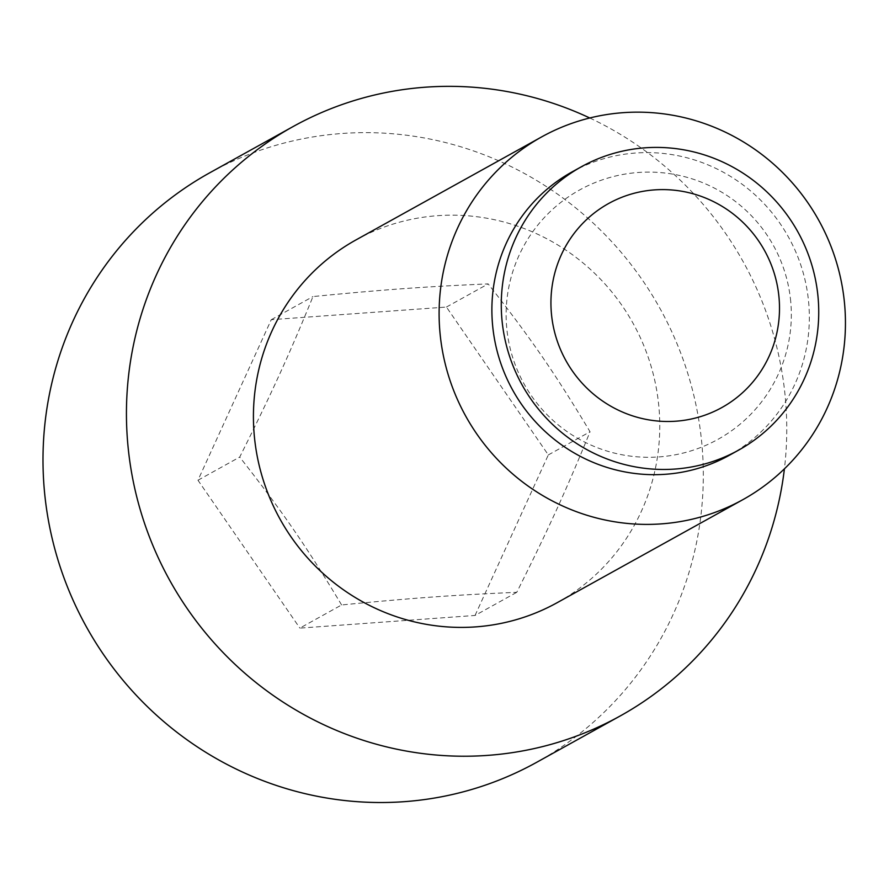 <?xml version="1.0" encoding="UTF-8"?>
<svg xmlns="http://www.w3.org/2000/svg" width="889" height="889" viewBox="0 0 889 889"><rect width="100%" height="100%" fill="white"/><g stroke="black" fill="none" stroke-linecap="round" stroke-linejoin="round"><path stroke-width="0.67" stroke-dasharray="4.45 3.33" d="M341.598 604.953C306.405 546.324 282.435 511.542 239.708 457.079C271.489 393.616 288.725 355.856 312.984 296.559C383.737 289.625 424.942 286.658 488.161 283.902C530.889 338.353 554.858 373.147 590.052 431.776C565.804 491.072 548.557 528.833 516.776 592.307C453.557 595.052 412.352 598.03 341.598 604.953L299.871 628.112L475.048 615.455L516.776 592.307M589.751 117.981A337.053 328.008 -119 0 1 785.298 397.539A337.053 328.008 -119 0 1 784.409 468.847M209.637 172.855A337.053 328.008 -119 0 1 701.854 443.833A337.053 328.008 -119 0 1 536.667 762.306M355.978 239.919A207.415 201.847 -119 0 1 658.871 406.673A207.415 201.847 -119 0 1 557.225 602.653M572.005 171.944A162.042 157.697 -119 0 1 808.646 302.227A162.042 157.697 -119 0 1 729.224 455.346M475.048 615.455L548.324 454.924L446.434 307.049L271.256 319.707L197.969 480.238L299.871 628.112M197.969 480.238L239.708 457.079M548.324 454.924L590.052 431.776M271.256 319.707L312.984 296.559M446.434 307.049L488.161 283.902M790.721 301.527A142.596 142.596 0 0 0 635.557 172.71A142.596 142.596 0 0 0 506.741 327.863A142.596 142.596 0 0 0 661.905 456.679A142.596 142.596 0 0 0 790.721 301.527"/><path stroke-width="1.33" d="M778.997 297.326A116.67 113.536 61 0 0 654.493 189.89A116.67 113.536 61 0 0 551.436 313.761A116.67 113.536 61 0 0 675.951 421.197A116.67 113.536 61 0 0 778.997 297.326M784.409 468.847A337.053 328.008 -119 0 1 620.111 716.012A337.053 328.008 -119 0 1 127.894 445.033A337.053 328.008 -119 0 1 293.092 126.56A337.053 328.008 -119 0 1 589.751 117.981M620.111 716.012L536.667 762.306A337.053 328.008 -119 0 1 44.45 491.328A337.053 328.008 -119 0 1 209.637 172.855L293.092 126.56M844.55 303.66A207.415 201.847 -119 0 1 742.893 499.651A207.415 201.847 -119 0 1 439.999 332.886A207.415 201.847 -119 0 1 541.645 136.906A207.415 201.847 -119 0 1 844.55 303.66M742.893 499.651L557.225 602.653A207.415 201.847 -119 0 1 254.321 435.899A207.415 201.847 -119 0 1 355.978 239.919L541.645 136.906M738.615 450.134L729.224 455.346A162.042 157.697 -119 0 1 492.584 325.063A162.042 157.697 -119 0 1 572.005 171.944L581.395 166.743A162.042 157.697 -119 0 1 818.036 297.026A162.042 157.697 -119 0 1 738.615 450.134A162.042 157.697 -119 0 1 501.974 319.851A162.042 157.697 -119 0 1 581.395 166.743"/></g></svg>
